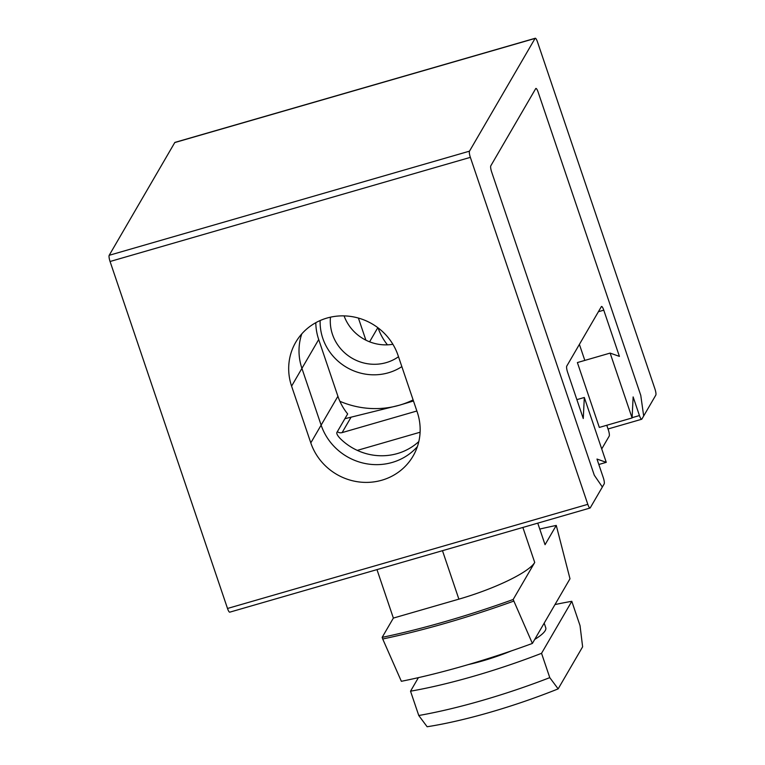 <?xml version="1.0" encoding="UTF-8"?>
<svg xmlns="http://www.w3.org/2000/svg" width="765" height="765" viewBox="0 0 765 765"><rect width="100%" height="100%" fill="white"/><g stroke="black" fill="none" stroke-linecap="round" stroke-linejoin="round"><path stroke-width="1.15" d="M337.346 431.67A5.24 5.011 -149.8 0 0 342.108 432.608L416.868 411.006M420.1 432.225L357.274 450.384M511.345 650.9A57.633 11.427 161.3 0 1 482.639 660.893A57.633 11.427 161.3 0 1 468.371 664.565M544.183 623.131L545.751 627.769A57.633 11.427 161.3 0 1 534.697 639.444M539.755 529.064A218.733 43.366 161.3 0 1 556.27 525.421L545.053 544.699L537.757 523.145M513.726 601.118A218.733 43.366 161.3 0 1 382.71 638.985L401.357 681.299A201.272 39.904 -18.7 0 0 532.383 643.432L513.172 599.492L534.716 562.457A69.854 13.847 161.3 0 1 458.885 599.148L393.373 618.082L376.973 569.619M513.172 599.492A218.733 43.366 161.3 0 1 382.156 637.36L393.373 618.082M382.71 638.985L382.156 637.36M556.27 525.421L569.992 578.77L532.383 643.432M427.138 726.75A146.985 29.147 -18.7 0 0 558.154 688.883L549.777 677.637A164.446 32.608 161.3 0 1 418.761 715.505L427.138 726.75M549.777 677.637L541.544 653.32A164.446 32.608 161.3 0 1 410.528 691.187L418.407 677.647M418.761 715.505L410.528 691.187M554.979 604.57A164.446 32.608 161.3 0 1 571.799 601.309L580.033 625.627L582.624 646.817L558.154 688.883M571.799 601.309L541.544 653.32M584.823 360.411L579.392 344.384M601.73 448.94L609.208 436.088A5.24 1.138 -106.1 0 0 608.338 429.892L606.769 425.273M599.33 427.425L577.384 362.562L610.135 353.095L632.091 417.948L599.33 427.425M576.877 399.636L584.317 397.484L583.265 418.522L567.62 372.316A5.24 1.138 -106.1 0 1 566.75 366.119L601.357 306.641A5.24 1.138 -106.1 0 1 601.548 306.469A5.24 1.138 -106.1 0 1 603.776 310.169L619.411 356.385L610.135 353.095M584.317 397.484L606.263 462.337L596.987 459.057L603.298 477.704A5.24 1.138 -106.1 0 1 604.168 483.901L590.226 507.874A5.24 1.138 -106.1 0 1 590.035 508.036A5.24 1.138 -106.1 0 1 587.807 504.336L470.36 157.361A5.24 1.138 -106.1 0 1 469.49 151.164L535.07 38.422A5.24 1.138 -106.1 0 1 535.261 38.25A5.24 1.138 -106.1 0 1 537.489 41.951L654.936 388.926A5.24 1.138 -106.1 0 1 655.806 395.123L643.671 415.988L640.764 395.333L538.139 92.135A5.24 1.138 73.9 0 0 535.911 88.434A5.24 1.138 73.9 0 0 535.72 88.606A5.24 1.138 -106.1 0 1 535.911 88.434A5.24 1.138 -106.1 0 1 538.139 92.135L640.764 395.333L643.671 415.988L641.864 419.096A5.24 1.138 -106.1 0 1 641.672 419.258A5.24 1.138 -106.1 0 1 639.444 415.558L633.133 396.911L632.091 417.948M606.263 462.337L598.823 464.489M594.29 475.228L602.361 487.009L594.29 475.228L491.666 172.029A5.24 1.138 -106.1 0 1 490.795 165.833A5.24 1.138 73.9 0 0 491.666 172.029L594.29 475.228M310.8 442.887L291.589 386.143A56.763 54.248 30.2 0 1 295.759 342.213A56.763 54.248 30.2 0 1 349.978 316.337A56.763 54.248 30.2 0 1 398.039 355.371L417.25 412.125A56.763 54.248 30.2 0 1 413.09 456.045A56.763 54.248 30.2 0 1 358.861 481.931A56.763 54.248 30.2 0 1 310.8 442.887L321.128 425.13L301.917 368.386A56.763 54.248 30.2 0 1 301.802 333.856A56.763 54.248 -149.8 0 0 301.917 368.386L321.128 425.13A56.763 54.248 -149.8 0 0 363.901 463.246A56.763 54.248 -149.8 0 0 417.365 446.655A56.763 54.248 30.2 0 1 363.901 463.246A56.763 54.248 30.2 0 1 321.128 425.13L337.91 396.28L318.699 339.536A56.763 54.248 30.2 0 1 315.802 322.687M418.809 441.558A56.763 54.248 -149.8 0 1 339.842 438.154C337.566 435.639 336.562 433.784 336.82 432.579L347.664 413.932A56.763 54.248 30.2 0 1 337.91 396.28M358.403 318.058L365.89 340.157L358.403 318.058M535.72 88.606L490.795 165.833L535.72 88.606M398.508 356.729A42.936 41.042 30.2 0 1 353.803 359.177A42.936 41.042 30.2 0 1 330.47 317.179M320.143 320.535A52.393 50.069 -149.8 0 0 348.83 368.587A52.393 50.069 -149.8 0 0 401.855 366.626M344.087 315.878A42.936 41.042 -149.8 0 0 392.885 344.269M339.87 401.281A87.325 83.462 -149.8 0 0 399.368 405.221A87.325 83.462 -149.8 0 0 413.119 399.904M413.483 400.984L399.368 405.221L344.891 418.704M535.261 38.25L174.965 142.386A5.24 1.138 73.9 0 0 174.774 142.558L109.194 255.3A5.24 1.138 73.9 0 0 110.064 261.496L227.511 608.471A5.24 1.138 73.9 0 0 229.739 612.172L590.035 508.036M378.053 327.831A56.763 54.248 -149.8 0 0 387.444 344.833M342.108 432.608L350.953 417.403M534.716 562.457L522.868 527.448M458.885 599.148L442.476 550.685M639.444 415.558L632.1 417.68M603.776 310.169L598.393 311.728M291.589 386.143L318.699 339.536M587.807 504.336L227.511 608.471M369.6 341.812L377.834 327.659M110.064 261.496L470.36 157.361M109.194 255.3L469.49 151.164M174.774 142.558L535.07 38.422M641.672 419.258L608.032 428.983"/></g></svg>
